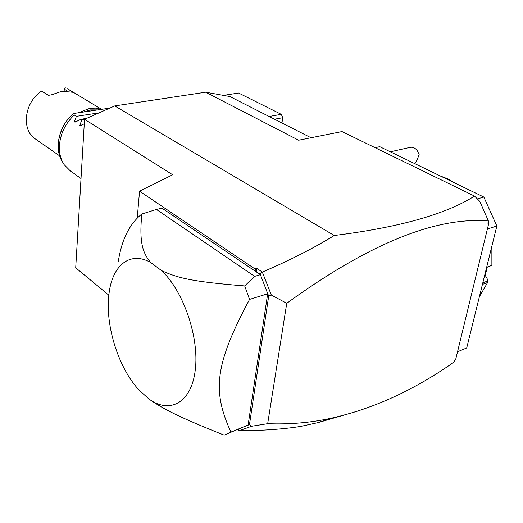 <?xml version="1.0" encoding="UTF-8"?>
<svg xmlns="http://www.w3.org/2000/svg" width="523" height="523" viewBox="0 0 523 523"><rect width="100%" height="100%" fill="white"/><g stroke="black" fill="none" stroke-linecap="round" stroke-linejoin="round"><path stroke-width="0.78" d="M108.83 295.162L75.711 267.796L84.536 119.283L114.74 105.921L205.683 92.205L229.826 96.52L311.022 137.752M205.683 92.205L298.64 140.216L342.022 131.574L474.531 196.086C445.759 214.299 399.003 227.433 334.262 235.494C312.963 248.562 288.977 260.755 262.311 272.065L271.339 295.064L286.748 303.301L267.678 423.682L251.57 426.265L239.305 430.704L237.939 429.233M114.74 105.921L334.262 235.494M357.176 411.287L318.056 422.61L300.862 426.382C283.015 429.226 262.494 430.671 239.312 430.73L239.305 430.704M488.201 221.817L488.874 222.896L455.638 359.576L454.657 359.994L454.18 361.955C414.223 390.099 373.193 408.855 331.085 418.243C310.642 422.721 289.507 424.532 267.678 423.682M488.874 222.896L487.861 223.21L488.404 220.981C435.836 216.509 368.617 243.947 286.748 303.301M488.404 220.981L479.761 201.335L474.531 196.086M256.499 271.777L256.499 268.162L255.061 268.992L256.499 271.777L259.983 274.13L262.278 272.235M262.311 272.065L256.499 268.162M137.248 218.032L139.549 191.183L255.061 268.992M260.121 274.477L161.993 208.167L156.436 209.435L254.642 276.373L260.408 274.673L259.983 274.13M237.684 429.337L239.312 430.73M248.098 425.153L249.464 424.656L251.57 426.265M247 425.559L248.085 425.264M238.423 429.037L248.124 424.99L267.665 293.763L267.161 292.233L267.848 293.514L267.416 292.887M271.339 295.064L268.691 296.083L267.691 293.573M268.691 296.083L249.464 424.656M254.642 276.373L244.699 285.924C190.777 281.642 177.199 277.752 161.489 270.568C183.442 290.919 199.426 337.381 195.256 370.127C191.32 403.076 169.622 414.314 148.82 398.905C162.555 408.561 176.97 416.36 224.138 435.129L248.124 424.99M118.316 261.467C121.617 239.789 129.449 223.981 141.805 214.031C139.21 241.816 142.315 252.465 150.663 262.468C130.207 250.929 112.89 265.069 109.242 291.939C104.397 322.567 117.577 366.76 138.765 389.766L148.82 398.905M156.436 209.435L141.805 214.031M260.408 274.673L267.161 292.233M244.699 285.924L249.543 299.411L267.665 293.763M249.543 299.411C214.45 365.191 212.305 390.995 230.865 431.991M161.489 270.568L150.663 262.468M139.549 191.183L172.662 174.774L84.536 119.283M477.342 198.903L483.84 197.053L496.85 226.014L487.39 228.996M375.122 147.689L379.737 146.682L483.84 197.053M457.54 351.763L466.719 347.939L496.85 226.014M484.298 276.817L484.919 276.595L486.854 277.661L487.75 280.995L487.606 282.512L479.388 296.672M487.606 282.512L482.422 284.401M487.75 280.995L482.821 282.78M486.678 267.194L491.882 265.37L486.625 267.397M439.98 175.833L448.002 178.971L455.834 183.501M491.875 246.137L491.882 265.37M484.919 276.595L487.253 267.175M414.837 163.666C416.079 162.222 417.511 159.155 419.139 154.462L417.347 150.722C415.125 147.872 412.614 146.78 409.797 147.447L390.341 151.814M269.136 116.479L281.289 114.334L282.734 117.636L281.962 122.997M274.503 119.205L282.701 117.734L281.943 122.983M224.504 95.572L224.707 95.186L238.619 93.029L281.289 114.334L282.734 117.636M225.982 95.833L224.707 95.186L224.295 95.532M72.54 172.557L70.546 171.152L64.139 164.667C60.688 159.417 59.106 153.147 59.4 145.871C60.263 134.032 65.205 123.735 74.233 114.975L76.384 116.335L74.41 121.813L76.286 121.519M73.344 172.982L77.829 176.303M78.633 176.722L81.013 178.552M109.81 108.104L73.743 113.471L72.795 114.034C59.544 125.742 54.32 146.584 61.237 159.698M97.35 109.895L90.525 109.895L83.51 111.994M100.972 109.34L95.65 108.124L89.923 108.294L78.372 112.772M68.258 89.204L72.939 92.29L62.008 91.218L51.921 94.696L48.436 95.363L41.65 91.1C24.15 102.083 20.959 130.417 35.708 139.17L59.681 155.9M64.1 91.022L64.525 88.204L65.761 87.871M64.198 89.08L67.539 91.113M48.874 95.5L41.65 91.1M84.53 119.349L81.823 119.774L79.856 125.304L80.196 125.762L84.268 123.781M81.823 119.774L81.006 119.257L74.985 122.179L74.41 121.813M73.743 113.471L74.233 114.975M99.095 112.844L76.384 116.335M86.557 118.394L81.006 119.257M73.279 113.72C58.687 126.22 53.804 149.565 62.727 162.293M79.856 125.304L81.778 124.99M331.085 418.243L318.056 422.61M230.218 432.364L247.471 425.362M67.67 88.845L101.475 109.268"/></g></svg>
